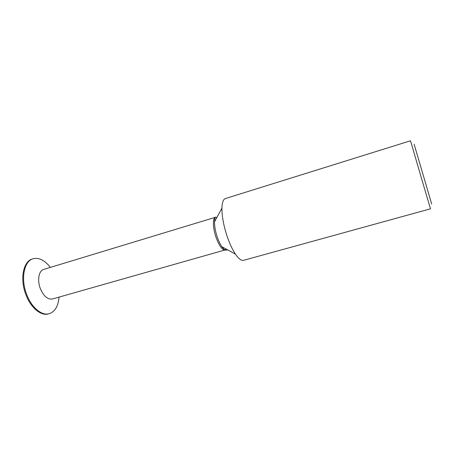<?xml version="1.0" encoding="UTF-8"?>
<svg xmlns="http://www.w3.org/2000/svg" width="455" height="455" viewBox="0 0 455 455"><rect width="100%" height="100%" fill="white"/><g stroke="black" fill="none" stroke-linecap="round" stroke-linejoin="round"><path stroke-width="0.68" d="M414.113 144.184L431.681 203.994M421.751 179.259L410.518 140.771L225.43 198.539C223.28 199.284 222.108 202.481 221.926 208.14C221.869 216.085 223.564 225.373 227.017 236.003C229.553 243.47 232.363 249.522 235.44 254.146C238.653 258.804 241.372 260.863 243.584 260.323L430.504 208.805L421.751 179.259M215.511 217.262C215.204 216.506 214.879 218.013 214.532 221.784C214.453 226.146 215.346 231.174 217.206 236.862C218.576 240.871 220.118 244.142 221.841 246.673C224.173 249.653 225.259 250.745 225.106 249.943C222.194 250.062 219.151 245.791 215.966 237.14C212.73 227.767 212.576 217.843 215.511 217.262L43.714 269.411C38.857 270.611 37.048 280.161 40.319 288.521C43.64 296.211 47.673 299.703 52.41 298.998L225.106 249.943L226.209 249.073M50.34 267.398C44.778 260.22 39.039 257.337 33.118 258.758C24.081 261.011 20.481 278.739 26.64 294.362C31.497 307.591 41.82 316.043 49.259 313.694C55.004 311.681 58.274 306.152 59.065 297.109M33.118 258.758L32.362 258.992C23.313 261.25 19.696 278.978 25.855 294.59C30.712 307.813 41.047 316.259 48.497 313.904L49.259 313.694M235.44 254.146L221.841 246.673C224.139 249.886 225.987 250.904 227.392 249.721M216.904 217.405L215.516 217.262M214.532 221.784L221.926 208.14"/></g></svg>
